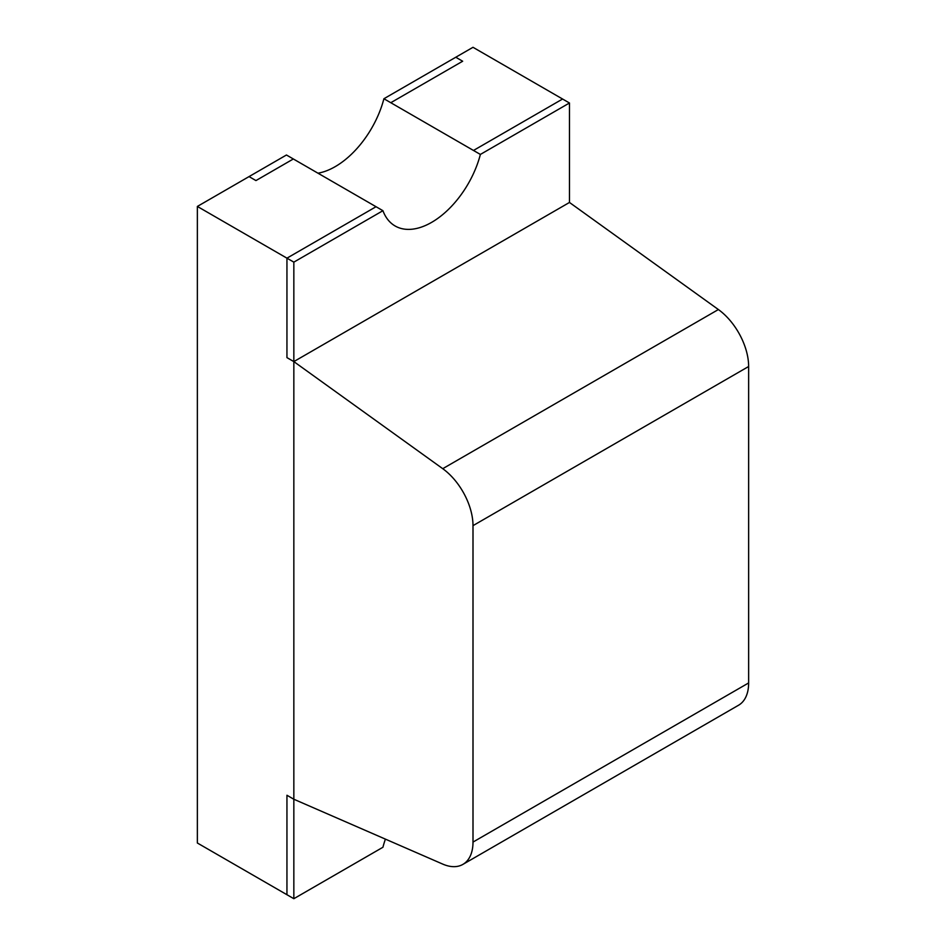 <?xml version="1.0" encoding="UTF-8"?>
<svg xmlns="http://www.w3.org/2000/svg" width="946" height="946" viewBox="0 0 946 946"><rect width="100%" height="100%" fill="white"/><g stroke="black" fill="none" stroke-linecap="round" stroke-linejoin="round"><path stroke-width="1.42" d="M473.485 150.461L562.586 99.023L473.485 150.461L390.793 102.712L462.665 61.23L390.793 102.712L480.379 154.435A73.09 42.203 -60 0 1 395.109 225.976A73.09 42.203 -60 0 1 382.929 210.698L293.343 158.975L255.94 180.58L249.046 176.595L286.449 155.002L293.343 158.975L255.94 180.58L249.046 176.595L197.359 206.441L197.359 843.004L293.839 898.7L382.929 847.261A73.09 42.203 -60 0 1 385.4 839.114M317.951 173.189A73.09 42.203 120 0 0 383.91 98.739L455.771 57.245L462.665 61.23L455.771 57.245L473 47.3L569.468 102.996L480.379 154.435M390.793 102.712L383.91 98.739M382.929 210.698L293.839 262.137L286.945 258.163L376.035 206.725L286.945 258.163L286.945 357.623L286.945 258.163L197.359 206.441M293.839 262.137L293.839 361.597L569.468 202.456L569.468 102.996M569.468 202.456L293.839 361.597L442.74 468.684A48.731 28.132 60 0 1 473 525.645L473 842.082A48.731 28.132 60 0 1 462.913 864.384L738.542 705.243A48.731 28.132 -120 0 0 748.641 682.941L748.641 366.504A48.731 28.132 -120 0 0 718.381 309.543L569.468 202.456L293.839 361.597L286.945 357.623L293.839 361.597L293.839 898.7M286.945 795.255L293.839 799.24L286.945 795.255L286.945 894.727L286.945 795.255M293.343 158.975L376.035 206.725M293.839 361.597L293.839 799.24L442.74 864.1A48.731 28.132 60 0 0 462.913 864.384M442.74 468.684L718.381 309.543M748.641 366.504L473 525.645M473 842.082L748.641 682.941"/></g></svg>
